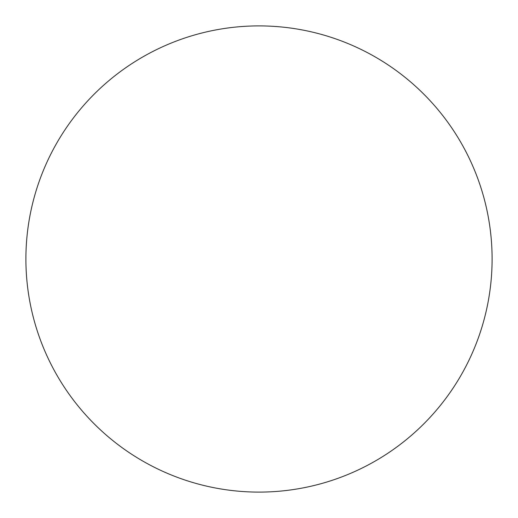 <?xml version="1.0" encoding="UTF-8"?>
<svg xmlns="http://www.w3.org/2000/svg" width="518" height="518" viewBox="0 0 518 518"><rect width="100%" height="100%" fill="white"/><g stroke="black" fill="none" stroke-linecap="round" stroke-linejoin="round"><path stroke-width="0.39" stroke-dasharray="2.59 1.94" d="M65.184 129.494C56.682 142.223 49.501 155.659 43.642 169.794C37.788 183.935 33.366 198.511 30.381 213.526C27.396 228.535 25.9 243.693 25.9 259A233.1 233.1 0 0 0 259 492.1A233.1 233.1 0 0 0 492.1 259A233.1 233.1 0 0 0 259 25.9A233.1 233.1 0 0 0 25.9 259C25.9 274.307 27.396 289.465 30.381 304.474C33.366 319.489 37.788 334.065 43.642 348.206C49.501 362.341 56.682 375.777 65.184 388.506M129.494 452.816C142.223 461.318 155.659 468.499 169.794 474.358C183.935 480.212 198.511 484.634 213.526 487.619C228.535 490.604 243.693 492.1 259 492.1C274.307 492.1 289.465 490.604 304.474 487.619C319.489 484.634 334.065 480.212 348.206 474.358C362.341 468.499 375.777 461.318 388.506 452.816M452.816 388.506C461.318 375.777 468.499 362.341 474.358 348.206C480.212 334.065 484.634 319.489 487.619 304.474C490.604 289.465 492.1 274.307 492.1 259C492.1 243.693 490.604 228.535 487.619 213.526C484.634 198.511 480.212 183.935 474.358 169.794C468.499 155.659 461.318 142.223 452.816 129.494M388.506 65.184C375.777 56.682 362.341 49.501 348.206 43.642C334.065 37.788 319.489 33.366 304.474 30.381C289.465 27.396 274.307 25.9 259 25.9C243.693 25.9 228.535 27.396 213.526 30.381C198.511 33.366 183.935 37.788 169.794 43.642C155.659 49.501 142.223 56.682 129.494 65.184"/><path stroke-width="0.78" d="M492.1 259A233.1 233.1 0 0 1 259 492.1A233.1 233.1 0 0 1 25.9 259A233.1 233.1 0 0 1 259 25.9A233.1 233.1 0 0 1 492.1 259C492.1 243.693 490.604 228.535 487.619 213.526C484.634 198.511 480.212 183.935 474.358 169.794C468.499 155.659 461.318 142.223 452.816 129.494C444.315 116.77 434.647 104.999 423.828 94.172C413.001 83.353 401.23 73.685 388.506 65.184C375.777 56.682 362.341 49.501 348.206 43.642C334.065 37.788 319.489 33.366 304.474 30.381C289.465 27.396 274.307 25.9 259 25.9C243.693 25.9 228.535 27.396 213.526 30.381C198.511 33.366 183.935 37.788 169.794 43.642C155.659 49.501 142.223 56.682 129.494 65.184C116.77 73.685 104.999 83.353 94.172 94.172C83.353 104.999 73.685 116.77 65.184 129.494C56.682 142.223 49.501 155.659 43.642 169.794C37.788 183.935 33.366 198.511 30.381 213.526C27.396 228.535 25.9 243.693 25.9 259C25.9 274.307 27.396 289.465 30.381 304.474C33.366 319.489 37.788 334.065 43.642 348.206C49.501 362.341 56.682 375.777 65.184 388.506C73.685 401.23 83.353 413.001 94.172 423.828C104.999 434.647 116.77 444.315 129.494 452.816C142.223 461.318 155.659 468.499 169.794 474.358C183.935 480.212 198.511 484.634 213.526 487.619C228.535 490.604 243.693 492.1 259 492.1C274.307 492.1 289.465 490.604 304.474 487.619C319.489 484.634 334.065 480.212 348.206 474.358C362.341 468.499 375.777 461.318 388.506 452.816C401.23 444.315 413.001 434.647 423.828 423.828C434.647 413.001 444.315 401.23 452.816 388.506C461.318 375.777 468.499 362.341 474.358 348.206C480.212 334.065 484.634 319.489 487.619 304.474C490.604 289.465 492.1 274.307 492.1 259M65.184 388.506C73.685 401.23 83.353 413.001 94.172 423.828C104.999 434.647 116.77 444.315 129.494 452.816M388.506 452.816C401.23 444.315 413.001 434.647 423.828 423.828C434.647 413.001 444.315 401.23 452.816 388.506M452.816 129.494C444.315 116.77 434.647 104.999 423.828 94.172C413.001 83.353 401.23 73.685 388.506 65.184M129.494 65.184C116.77 73.685 104.999 83.353 94.172 94.172C83.353 104.999 73.685 116.77 65.184 129.494"/></g></svg>
